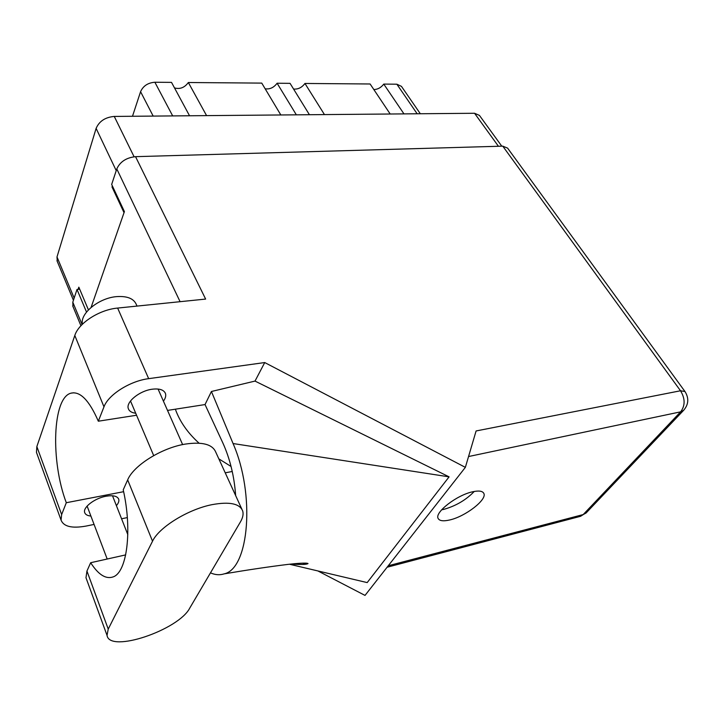 <?xml version="1.0" encoding="UTF-8"?>
<svg xmlns="http://www.w3.org/2000/svg" width="724" height="724" viewBox="0 0 724 724"><rect width="100%" height="100%" fill="white"/><g stroke="black" fill="none" stroke-linecap="round" stroke-linejoin="round"><path stroke-width="1.09" d="M57.259 261.418L56.997 256.929L96.12 128.392C99.197 121.225 105.242 117.243 114.265 116.428L474.555 113.27L479.424 115.388L501.777 146.176M88.428 309.881L78.835 287.166L78.111 289.347M112.356 185.905L112.003 186.973L124.03 212.648M112.003 186.973L112.835 186.937M403.974 113.894L383.765 84.093L396.852 84.201L401.458 86.373L420.318 113.749M390.2 114.012L370.109 83.984L304.949 83.459L324.461 114.591M373.828 89.55C377.702 89.468 381.014 87.649 383.765 84.093M309.419 114.718L290.053 83.341L277.102 83.233L296.342 114.835M293.564 89.025C298.035 89.459 301.836 87.604 304.949 83.459M280.831 114.971L261.762 83.106L188.349 82.518L206.575 115.614M265.165 88.799C269.871 89.45 273.853 87.595 277.102 83.233M189.543 115.768L171.516 82.382L154.873 82.246C147.922 82.78 143.153 85.93 140.574 91.686L132.492 116.265M174.502 87.912C179.959 89.45 184.575 87.649 188.349 82.518M241.843 509.108L215.815 452.256C212.557 444.31 202.358 441.586 185.217 444.102C161.733 447.848 133.524 465.451 127.668 479.885L123.225 489.84C132.438 530.131 127.026 572.331 113.17 576.883C105.885 579.462 98.383 574.738 90.663 562.72L86.943 571.055L85.984 577.743L86.563 579.327M240.44 521.895C242.875 517.732 243.617 514.085 242.685 510.954C239.707 503.578 229.508 501.47 212.078 504.646C188.177 509.28 158.963 527.28 152.529 541.208L108.229 629.093L107.043 635.419C109.623 653.455 178.692 629.934 189.76 608.079L240.44 521.895M82.445 324.189C79.767 313.501 98.98 297.899 116.7 296.614C127.288 295.926 133.84 298.587 136.365 304.614L137.035 306.089M116.392 505.642C118.437 503.28 119.225 501.171 118.754 499.334C117.469 496.085 113.215 495.053 106.012 496.239C94.826 498.184 82.835 507.307 84.645 512.429C85.269 514.511 87.36 515.723 90.889 516.049M163.425 401.159C165.47 398.354 166.158 395.829 165.488 393.584C163.932 389.82 159.506 388.363 152.221 389.213C139.587 390.743 125.741 402.028 128.311 408.589C129.198 411.187 131.668 412.734 135.705 413.232M449.794 519.95C465.487 516.474 487.415 499.497 483.813 493.379C482.546 490.972 478.817 490.438 472.636 491.786C456.844 495.044 434.445 512.447 438.111 518.393C439.432 520.936 443.332 521.452 449.794 519.95M474.247 491.451C466.12 499.922 455.984 505.886 443.848 509.361L441.64 509.814M125.686 554.892L90.663 562.72M36.987 453.821L36.462 452.373L36.852 446.572L74.807 335.483C78.617 323.022 99.469 309.637 117.641 308.071L148.664 378.661L264.731 362.552L465.36 467.36L476.093 430.961L680.515 390.77L502.764 146.148L135.542 156.665L205.634 299.075L117.641 308.071M148.664 378.661C130.048 380.951 108.274 394.734 103.975 406.843L74.807 335.483M136.565 415.241L98.328 421.205L103.975 406.843M167.516 410.418L205.037 404.562L211.426 391.494L255.011 381.086L264.731 362.552M36.852 446.572L61.64 514.583L66.3 502.718L123.623 491.696M61.64 514.583L61.069 520.122C63.649 526.629 72.002 528.611 86.138 526.058L94.066 524.429M121.578 518.773L127.333 517.597M255.011 381.086L449.088 476.854L367.186 582.594L289.464 564.231M302.84 563.136L305.076 564.295M317.89 570.946L365.023 595.409L465.36 467.36M91.106 307.374L124.401 211.589L111.668 184.439L116.79 168.927C120.066 161.751 126.311 157.66 135.542 156.665M502.764 146.148L507.596 148.121L684.832 391.331M72.979 306.551L72.798 302.198L77.006 289.446L79.694 289.202M86.518 312.062L77.006 289.446M98.328 421.205C89.251 400.345 80.129 391.005 70.961 393.177C52.472 397.675 50.472 461.125 66.3 502.718M175.353 409.196C179.787 421.585 187.688 432.916 199.055 443.169M218.838 458.853L231.065 466.482M210.467 572.856C215.2 574.937 219.752 575.281 224.123 573.879C249.192 568.738 255.346 494.166 233.065 443.541L211.426 391.494M205.037 404.562L222.766 442.762C229.988 458.69 234.277 476.292 235.653 495.578M449.088 476.854L233.065 443.541M114.265 116.428L134.085 156.764M96.12 128.392L116.229 170.629M474.555 113.27L498.438 146.275M56.997 256.929L74.156 298.08M417.16 113.777L396.852 84.201M172.683 115.912L154.873 82.246M153.171 116.084L140.574 91.686M388.254 565.761L583.2 514.556L680.632 411.838L468.555 456.536M72.798 302.198L82.084 324.551M180.095 301.691L116.79 168.927M232.241 471.478L225.236 472.826M680.515 390.77C685.257 398.598 685.293 405.621 680.632 411.838L683.519 410.436C688.642 404.544 689.13 398.245 684.985 391.53L680.515 390.77M684.044 409.884L586.042 513.044L579.481 516.583M586.585 512.465L580.585 516.293L387.087 567.245M86.943 571.055L108.229 629.093M127.668 479.885L152.529 541.208M56.97 260.721L73.432 300.288M153.687 455.604L130.51 400.987M107.188 559.028L87.115 506.085M118.754 499.334L118.492 498.655M165.488 393.584L165.063 392.634M483.505 492.854L483.813 493.379M224.132 573.87C248.205 569.815 269.599 566.648 288.306 564.358C295.519 563.498 306.895 562.566 308.026 563.553C306.659 564.593 301.066 564.756 291.265 564.041M73.857 392.77L70.961 393.177M72.699 305.881L80.934 325.755M36.462 452.373L61.069 520.122M127.813 534.611L112.51 495.777M182.629 444.599L158.067 389.041M85.984 577.743L107.043 635.419"/></g></svg>
